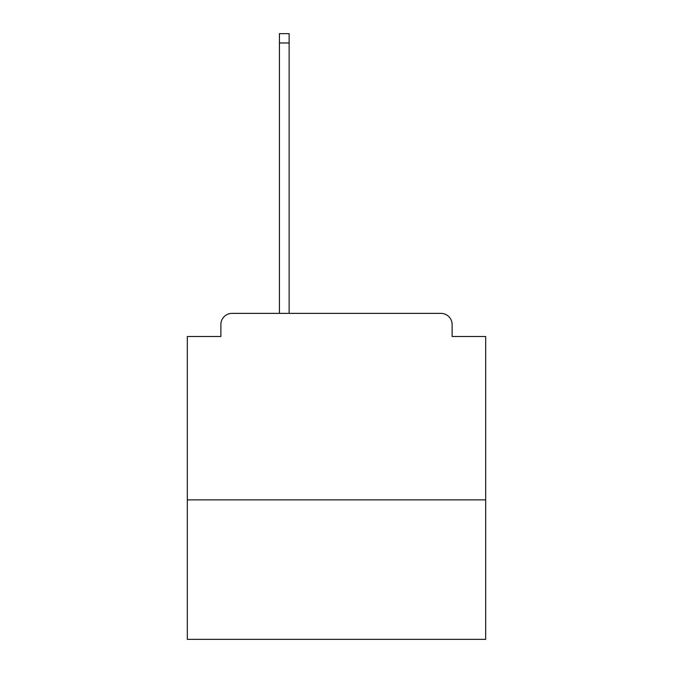 <?xml version="1.0" encoding="UTF-8"?>
<svg xmlns="http://www.w3.org/2000/svg" width="673" height="673" viewBox="0 0 673 673"><rect width="100%" height="100%" fill="white"/><g stroke="black" fill="none" stroke-linecap="round" stroke-linejoin="round"><path stroke-width="1.01" d="M485.687 499.862L485.687 336.5L452.121 336.5L452.121 324.563A11.189 11.189 0 0 0 440.933 313.374L232.067 313.374A11.189 11.189 0 0 0 220.879 324.563L220.879 336.5L187.313 336.5L187.313 639.35L485.687 639.35L485.687 499.862L187.313 499.862M220.879 324.563L220.879 336.5M440.933 313.374L394.681 313.374M278.319 313.374L232.067 313.374M452.121 336.5L452.121 324.563M289.129 42.971L279.438 42.971L279.438 33.65L289.129 33.65L289.129 313.374M279.438 42.971L279.438 313.374"/></g></svg>
